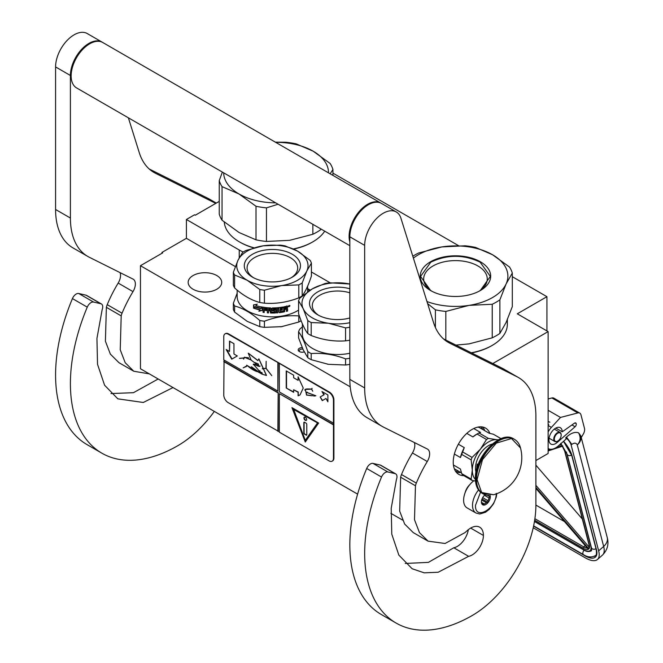 <?xml version="1.0" encoding="UTF-8"?>
<svg xmlns="http://www.w3.org/2000/svg" width="663" height="663" viewBox="0 0 663 663"><rect width="100%" height="100%" fill="white"/><g stroke="black" fill="none" stroke-linecap="round" stroke-linejoin="round"><path stroke-width="0.99" d="M492.824 363.531L548.119 331.608L548.119 453.484L535.886 460.545M512.308 276.695L546.934 296.684L517.289 313.806L548.119 331.608M332.934 173.134L458.514 245.641M219.246 201.378L195.295 215.21L194.557 214.779L186.402 219.486L239.235 249.992A41.926 24.208 0 0 0 243.222 252.015M311.411 271.979L330.124 282.778M546.934 296.684L546.934 330.92M161.946 253.291L161.946 252.437L186.402 238.315L235.373 266.592M186.402 219.486L186.402 238.315M307.607 288.604L310.243 290.129M402.532 520.065L390.847 513.319M357.606 494.134L140.448 368.752L140.448 265.706L162.684 252.868L161.946 252.437M140.448 265.706L350.213 386.811M304.226 351.904A3.986 2.296 180 0 1 299.361 351.556A3.986 2.296 180 0 1 298.325 350.52A3.986 2.296 180 0 1 302.237 347.627M216.793 289.242A16.774 9.68 180 0 1 198.51 291.339A16.774 9.68 180 0 1 188.159 282.397A16.774 9.68 180 0 1 193.074 275.551A16.774 9.68 180 0 1 211.348 273.446A16.774 9.68 180 0 1 221.707 282.397A16.774 9.68 180 0 1 216.793 289.242M302.9 349.144A2.934 1.691 0 0 0 299.237 350.785A2.934 1.691 0 0 0 299.336 351.224A2.934 1.691 180 0 0 299.784 351.771M496.811 493.678L496.222 497.242L493.521 503.805L489.236 509.366L485.473 512.275L479.772 513.999L475.993 513.029L467.092 507.899A16.774 9.68 -60 0 1 463.619 500.217A16.774 9.68 120 0 1 473.83 480.766M496.231 493.371C496.877 508.463 474.841 521.184 475.479 505.355L480.534 492.153M490.081 495.327A6.29 3.63 -60 0 1 490.305 496.794A6.29 3.63 -60 0 1 485.855 504.502A6.29 3.63 -60 0 1 481.413 501.932A6.29 3.63 -60 0 1 485.101 494.739M488.863 495.36A5.453 3.149 120 0 1 489.004 495.783L489.965 496.794L489.004 497.946A5.453 3.149 -60 0 1 487.943 500.673L487.827 502.314L486.327 502.687A5.453 3.149 -60 0 1 484.205 503.913L483.551 504.783L482.581 503.764A5.453 3.149 -60 0 1 482.54 503.739A5.453 3.149 -60 0 1 481.529 502.264L481.413 501.734M489.004 495.783L488.225 495.327M489.965 496.794L487.272 495.236M489.004 497.946L484.446 495.311M487.943 500.673L482.672 497.623M486.327 502.687L481.678 500.01M484.205 503.913L481.562 502.38M487.827 502.314L482.026 498.957M533.218 527.773L585.346 557.865A25.161 10.384 -131.3 0 0 597.462 559.481A25.161 10.384 -131.3 0 0 598.648 550.854L603.661 546.445L577.274 444.914C576.222 442.793 574.415 442.611 571.846 444.376L566.492 437.091L565.771 437.721L566.119 439.047L558.229 445.984A14.677 8.47 120 0 1 548.268 448.611L548.119 448.52A14.677 8.47 120 0 0 548.268 448.611M571.846 444.376L571.133 445.006L598.648 550.854M571.133 445.006A7.334 3.033 -131.3 0 0 565.771 437.721M580.838 435.972L581.252 437.572L583.316 434.041A6.29 3.63 120 0 0 584.493 428.406L580.954 414.789A6.29 3.63 120 0 0 579.793 413.124A6.29 3.63 120 0 0 577.829 412.941L551.889 397.966L548.119 398.944M551.889 397.966A6.29 3.63 -60 0 1 553.854 398.148L579.793 413.124M576.246 423.781A2.304 1.334 -60 0 1 575.078 426.748L557.293 442.378A9.431 5.445 -60 0 1 550.887 444.069A9.431 5.445 -60 0 1 550.887 433.179A9.431 5.445 -60 0 1 560.326 427.726A9.431 5.445 -60 0 1 562.274 431.812L574.423 423.193A2.304 1.334 -60 0 1 575.766 422.961A2.304 1.334 -60 0 1 576.188 423.566L574.829 422.961M577.829 412.941L560.5 417.441L551.392 427.386A14.677 8.47 120 0 0 548.119 431.92M566.492 437.091C570.967 433.047 575.003 431.621 578.584 432.823L580.796 435.815A13.625 13.625 0 0 1 580.829 435.923A13.625 9.597 -14.6 0 0 580.813 435.864M560.5 417.441L548.119 410.298M562.274 431.812L555.818 428.083M607.217 537.453C609.04 544.108 607.465 549.983 602.485 555.072A25.161 10.384 -131.3 0 0 603.661 546.445A13.625 9.597 -14.6 0 0 607.217 537.453L580.829 435.923A13.625 9.597 -14.6 0 1 577.274 444.914C580.556 441.45 580.995 437.423 578.584 432.823M560.832 443.34L561.254 444.616L560.567 443.928M588.04 547.986L588.064 548.923L535.886 488.391M589.299 545.036L564.959 451.428A1.044 0.738 -14.6 0 1 564.669 451.064L589.001 544.671A1.044 0.738 -14.6 0 0 589.299 545.036A11.528 4.757 -131.3 0 1 588.868 548.881L589.15 547.116M562.87 446.025L562.033 445.652L562.87 446.025M535.886 505.082L564.52 521.607M582.338 519.038L535.886 465.153M561.163 435.168A4.823 2.785 -60 0 0 558.76 432.798A4.823 2.785 -60 0 0 554.939 436.544A4.823 2.785 120 0 0 554.74 440.721A4.823 2.785 120 0 0 557.757 441.077A4.823 2.785 120 0 0 560.575 437.737A4.823 2.785 -60 0 0 561.163 435.168L561.163 434.829A5.238 3.025 -60 0 1 561.163 435.003M561.163 434.829A5.238 3.025 -60 0 0 560.078 432.433A5.238 3.025 -60 0 0 554.401 436.32A5.238 3.025 120 0 0 554.84 441.508A5.238 3.025 120 0 0 557.459 441.251A5.238 3.025 120 0 0 557.608 441.16M412.809 256.225A57.656 33.283 0 0 1 414.698 255.081A57.656 33.283 0 0 1 418.701 252.976L441.906 246.918L465.103 245.799A57.656 33.283 180 0 1 475.545 247.415L492.493 254.725A52.41 30.258 180 0 0 441.906 246.918A52.41 30.258 0 0 0 418.403 254.749A52.41 30.258 0 0 0 413.397 258.098M426.972 301.541A52.41 30.258 0 0 0 469.031 305.378L492.236 304.259A57.656 33.283 0 0 0 496.231 302.154A57.656 33.283 0 0 0 499.877 299.842L499.877 333.414L506.093 322.491L512.308 306.629L512.308 273.057A57.656 33.283 180 0 0 509.515 267.023L492.568 254.766A52.41 30.258 180 0 1 506.093 283.979L512.308 273.057M455.92 345.1L469.031 343.89L492.236 337.832A57.656 33.283 0 0 0 496.231 335.727A57.656 33.283 0 0 0 499.877 333.414M471.608 352.94A50.844 29.354 0 0 0 491.416 345.862L492.161 345.431A51.888 29.959 0 0 1 471.294 352.774M507.352 319.665L507.352 324.248A51.888 29.959 180 0 1 492.161 345.431L491.416 345.854A50.844 29.354 180 0 1 491.416 345.862M427.618 303.613L435.392 309.82L435.392 327.464M431.837 291.223A31.783 18.349 0 0 1 423.682 278.949A31.783 18.349 0 0 1 432.989 265.979A31.783 18.349 180 0 1 467.63 262.001A31.783 18.349 180 0 1 487.255 278.949A31.783 18.349 180 0 1 479.092 291.223M435.392 309.82A57.656 33.283 0 0 0 445.834 311.436L445.834 340.061M499.877 299.842L506.093 283.979A52.41 30.258 0 0 1 469.031 305.378L445.834 311.436M430.56 261.769A35.222 20.338 0 0 0 430.56 290.527A35.222 20.338 0 0 0 480.368 290.527A35.222 20.338 180 0 1 480.368 290.527A35.222 20.338 180 0 0 480.368 261.769A35.222 20.338 180 0 0 430.56 261.769M492.236 304.259L492.236 337.832M430.685 290.593L420.582 276.421L430.801 262.175C447.243 254.377 463.686 254.377 480.136 262.175L490.355 276.421L480.252 290.593M256.009 239.832L256.009 206.259L238.995 193.961L222.047 186.643L222.047 220.224L239.061 232.514L256.009 239.832A57.656 33.283 0 0 0 266.46 241.448L289.656 240.329L312.853 234.271A57.656 33.283 0 0 0 316.856 232.166A57.656 33.283 0 0 0 320.502 229.854L321.058 229.058M320.502 228.735L320.502 229.854M224.26 222.08A51.888 29.959 0 0 0 239.401 241.871L240.139 242.293A50.844 29.354 0 0 0 253.738 247.904M293.651 249.089A50.844 29.354 0 0 0 312.041 242.293L312.779 241.871A51.888 29.959 0 0 1 293.336 248.94M239.401 241.871A51.888 29.959 0 0 0 254.07 247.813M324.704 231.163A51.888 29.959 180 0 1 312.779 241.871L312.041 242.293M222.362 172.073L219.246 180.618L219.246 214.19A57.656 33.283 0 0 0 222.047 220.224M275.651 142.321A52.41 30.258 180 0 1 313.118 151.164L296.17 143.854A57.656 33.283 180 0 0 285.728 142.238L275.352 142.155M313.118 151.164L330.133 163.463A57.656 33.283 180 0 1 332.934 169.488L332.934 175.397M219.246 180.618A57.656 33.283 0 0 0 222.047 186.643M256.009 206.259A57.656 33.283 0 0 0 266.46 207.875L266.46 241.448M278.079 204.245L266.46 207.875M239.061 194.002A52.41 30.258 0 0 0 275.651 202.845M313.185 151.205A52.41 30.258 180 0 1 328.5 172.836M223.68 172.836A52.41 30.258 0 0 0 238.995 193.961M330.157 173.789L332.934 169.488M312.853 224.326L312.853 234.271M349.84 284.013L329.652 282.803A39.83 22.998 0 0 0 327.307 283.126A39.83 22.998 0 0 0 324.986 283.524L312.414 288.811L299.833 298.052A39.83 22.998 180 0 0 298.582 300.745L303.19 308.693L307.789 320.585L307.789 333.555C304.723 329.577 301.648 322.964 298.582 313.715L298.582 300.745M349.84 292.839A25.31 14.611 0 0 0 331.061 291.521A25.31 14.611 180 0 0 312.298 305.635A25.31 14.611 180 0 0 318.779 315.397M349.84 317.967A28.095 16.219 180 0 1 344.884 319.027A28.095 16.219 180 0 1 317.751 314.834A28.095 16.219 180 0 1 330.34 287.692A28.095 16.219 180 0 1 349.84 288.761M302.394 323.834L302.394 334.177A35.222 20.338 180 0 0 346.732 353.818A35.222 20.338 0 0 0 349.84 353.246M349.84 284.037A35.645 20.578 0 0 0 346.84 283.491A35.645 20.578 0 0 0 312.414 288.811A35.645 20.578 180 0 0 303.19 308.693A35.645 20.578 180 0 0 328.384 323.237L345.572 327.87L345.572 340.84C334.119 341.702 322.657 339.928 311.204 335.528A39.83 22.998 180 0 1 307.789 333.555M345.572 340.84A39.83 22.998 180 0 0 347.926 340.517A39.83 22.998 0 0 0 349.84 340.194M311.204 335.528L311.204 322.558A39.83 22.998 180 0 1 307.789 320.585M311.204 322.558L328.384 323.237A35.645 20.578 180 0 0 346.84 323.237A35.645 20.578 0 0 0 349.84 322.69M349.84 327.224A39.83 22.998 0 0 1 347.926 327.555A39.83 22.998 180 0 1 345.572 327.87M298.582 331.757L298.582 337.873L303.19 349.774L307.789 357.713L307.789 351.597C304.723 342.373 301.648 335.76 298.582 331.757A39.83 22.998 180 0 1 299.833 329.063L302.394 326.884M311.204 353.57L311.204 359.686L328.384 364.319L345.572 365.006L345.572 358.882C334.119 354.498 322.657 352.733 311.204 353.57A39.83 22.998 180 0 1 307.789 351.597M328.384 364.319A35.645 20.578 180 0 1 327.398 364.161M311.204 359.686A39.83 22.998 180 0 1 307.789 357.713M349.84 358.235A39.83 22.998 -0 0 1 347.926 358.567A39.83 22.998 180 0 1 345.572 358.882M349.84 364.36A39.83 22.998 0 0 1 347.926 364.683A39.83 22.998 180 0 1 345.572 365.006M282.115 326.586A35.645 20.578 180 0 1 281.609 326.66L298.789 322.027A39.83 22.998 0 0 0 300.554 321.074A39.83 22.998 0 0 0 301.118 320.735M300.554 283.946A39.83 22.998 0 0 0 302.204 282.927L306.812 271.026L311.411 263.087L311.411 276.057C308.345 285.305 305.278 291.919 302.204 295.897A39.83 22.998 180 0 1 300.554 296.908A39.83 22.998 0 0 1 298.789 297.869L298.789 284.899A39.83 22.998 0 0 0 300.554 283.946M302.204 295.897L302.204 282.927M291.214 277.739A25.31 14.611 180 0 0 297.695 267.976A25.31 14.611 180 0 0 282.073 254.476A25.31 14.611 180 0 0 254.484 257.642A25.31 14.611 0 0 0 247.075 267.976A25.31 14.611 0 0 0 253.556 277.739M252.52 254.236A28.095 16.219 180 0 1 292.25 254.236A28.095 16.219 180 0 1 292.25 277.175L292.25 277.175A28.095 16.219 180 0 1 252.52 277.175A28.095 16.219 180 0 1 252.52 254.236M254.045 308.03L254.94 307.044A35.222 20.338 0 0 0 261.056 308.635L262.299 307.102L262.299 310.367L258.877 311.279L260.111 309.754A34.799 20.089 0 0 1 254.045 308.03L255.147 306.836M259.034 311.055L262.424 310.135M253.821 308.237A35.222 20.338 0 0 0 259.971 309.986M256.424 305.03L257.045 304.325L253.556 304.856L253.556 308.138L255.015 306.604A34.799 20.089 0 0 0 261.056 308.187L262.158 306.82M256.117 305.378L257.227 304.11M253.78 307.905L253.78 304.831M254.807 306.812A35.222 20.338 0 0 0 260.924 308.419L261.056 308.187M255.918 305.593A35.222 20.338 0 0 0 262.034 307.052L260.924 308.419M280.383 311.56L280.383 311.56A35.222 20.338 0 0 0 283.656 311.022L283.839 306.845A35.222 20.338 0 0 0 287.112 306.091L287.601 306.356L287.427 307.566L286.938 305.867M287.601 307.781L286.698 308.361L287.601 308.983L287.601 311.055L287.427 308.767M287.427 307.566L286.698 308.361M287.601 311.055A35.222 20.338 0 0 1 286.433 311.361L286.433 309.538L285.778 309.033A34.799 20.089 0 0 1 284.618 309.298L284.767 309.53A35.222 20.338 0 0 0 285.935 309.256L286.433 309.538M284.767 309.53L284.618 311.121L284.618 309.298M284.767 311.353L284.27 311.859L284.618 311.121M284.27 311.859A35.222 20.338 0 0 1 279.388 312.646L279.305 312.406A34.799 20.089 0 0 0 284.129 311.627M278.891 312.298L279.388 312.646L278.891 312.298L278.816 308.32A34.799 20.089 0 0 1 277.656 308.436L277.722 308.676A35.222 20.338 0 0 0 278.891 308.56M279.305 312.406L278.816 312.058M276.546 308.767L276.496 308.527A34.799 20.089 0 0 1 273.305 308.66L273.313 308.9A35.222 20.338 0 0 0 276.546 308.767L276.546 312.911A35.222 20.338 0 0 0 277.722 312.82L277.656 308.436M277.722 312.82L277.722 308.676M276.546 312.663A34.799 20.089 0 0 0 277.656 312.58M273.313 308.9L273.313 309.861A35.222 20.338 0 0 0 275.46 309.787L275.932 310.06M275.46 309.787L275.949 310.168L275.46 312.977L275.907 310.002M275.46 312.977A35.222 20.338 0 0 1 270.57 313.027L270.595 312.779A34.799 20.089 0 0 0 275.418 312.729M270.081 310.781L270.106 310.541A34.799 20.089 0 0 1 268.573 310.466L268.523 310.707A35.222 20.338 0 0 0 270.081 310.781L270.57 313.027M268.523 312.687A34.799 20.089 0 0 1 267.413 312.604L267.355 312.845A35.222 20.338 0 0 0 268.523 312.928L268.523 310.707M267.413 312.604L267.413 308.461L267.355 312.845M267.355 308.701A35.222 20.338 0 0 1 264.396 308.378L264.496 308.146A34.799 20.089 0 0 0 267.413 308.461M264.206 312.248A34.799 20.089 0 0 1 263.145 312.091L263.037 312.323A35.222 20.338 0 0 0 264.206 312.497L264.206 310.267A35.222 20.338 0 0 0 266.874 310.574L266.874 309.613A35.222 20.338 0 0 1 264.206 309.314L264.206 308.51M264.206 310.267L264.305 310.035A34.799 20.089 0 0 0 266.874 310.334M263.145 312.091L263.145 307.392L263.634 307.06M263.037 312.323L263.037 307.624L263.526 307.3A35.222 20.338 0 0 0 270.57 307.922L271.068 308.336L271.25 312.082A35.222 20.338 0 0 0 274.523 312.058L274.499 310.549A34.799 20.089 0 0 1 272.385 310.582L271.896 308.295M274.523 310.79A35.222 20.338 0 0 1 272.385 310.823L272.385 310.582M272.385 310.823L271.896 310.176M271.888 310.425L272.385 307.947A35.222 20.338 0 0 0 282.919 307.019L282.919 307.98L282.794 307.044M282.919 307.98A35.222 20.338 0 0 1 280.383 308.378L280.292 308.138A34.799 20.089 0 0 0 282.794 307.748M280.192 308.56L280.192 309.364L280.383 308.378M280.192 309.364A35.222 20.338 0 0 0 282.33 309.041L282.33 309.994L282.214 309.057M280.101 310.085L280.192 311.436L280.101 310.085A34.799 20.089 0 0 0 282.214 309.762M280.192 310.317A35.222 20.338 0 0 0 282.33 309.994M268.714 308.801A35.222 20.338 0 0 0 269.891 308.859L270.106 309.58A34.799 20.089 0 0 0 270.106 309.58L269.916 308.618A34.799 20.089 0 0 1 268.755 308.56L268.714 308.801M270.081 309.82A35.222 20.338 0 0 1 268.523 309.745L268.523 308.941M284.767 307.607A35.222 20.338 0 0 0 286.242 307.267L286.076 307.044A34.799 20.089 0 0 1 284.618 307.383L284.767 308.568A35.222 20.338 0 0 0 286.433 308.179L286.433 307.375M284.767 308.568L284.618 307.383M270.595 312.779L270.106 310.541M273.305 308.66L273.305 309.621M286.433 311.096A34.799 20.089 0 0 0 287.427 310.839M288.48 306.049L288.67 306.737L288.654 305.809M288.67 306.737L289.366 306.521L289.143 305.502M289.366 305.684L288.67 305.834M289.723 305.494L289.366 306.347M288.388 306.372L289.963 305.875L288.496 306.662M286.872 308.585L287.601 308.983M237.163 290.121L237.163 296.518A35.222 20.338 0 0 0 258.91 315.306A35.222 20.338 0 0 0 297.289 310.897A35.222 20.338 180 0 0 298.582 310.11M311.411 263.087A39.83 22.998 180 0 0 310.168 260.393L297.588 251.153L285.007 245.865A39.83 22.998 180 0 0 280.341 245.144L263.161 245.832A35.645 20.578 180 0 0 247.183 251.153A35.645 20.578 -0 0 0 237.959 260.377L233.351 272.278L233.351 285.239A39.83 22.998 0 0 0 234.603 287.933C242.989 295.416 251.376 300.256 259.763 302.461A39.83 22.998 0 0 0 264.429 303.182L264.429 290.212L281.609 285.579L298.789 284.899M233.351 272.278A39.83 22.998 0 0 0 234.603 274.971L247.183 280.25A35.645 20.578 -0 0 0 281.609 285.579A35.645 20.578 0 0 0 306.812 271.026A35.645 20.578 180 0 0 297.588 251.153A35.645 20.578 180 0 0 263.161 245.832L245.973 250.465A39.83 22.998 180 0 0 244.216 251.418A39.83 22.998 0 0 0 242.559 252.437L237.959 260.377A35.645 20.578 -0 0 0 247.183 280.25L259.763 289.491A39.83 22.998 0 0 0 264.429 290.212M264.429 303.182C275.883 304.044 287.336 302.27 298.789 297.869M234.603 287.933L234.603 274.971M259.763 302.461L259.763 289.491M309.356 290.701L307.607 289.225M237.163 293.17L233.351 303.289L233.351 309.406A39.83 22.998 -0 0 0 234.603 312.099L247.183 321.34L259.763 326.627L259.763 320.502A39.83 22.998 -0 0 0 264.429 321.224C275.883 316.839 287.336 315.074 298.789 315.911A39.83 22.998 -0 0 0 299.253 315.671M234.603 312.099L234.603 305.974C242.989 308.212 251.376 313.052 259.763 320.502M259.763 326.627A39.83 22.998 -0 0 0 264.429 327.348L264.429 321.224M280.548 326.818A35.645 20.578 0 0 0 281.609 326.66L264.429 327.348M298.789 322.027L298.789 315.911M233.351 303.289A39.83 22.998 -0 0 0 234.603 305.974M349.84 245.675L76.568 87.906A26.205 15.133 -60 0 1 71.14 75.905A26.205 15.133 120 0 1 82.585 49.534A26.205 15.133 120 0 1 102.773 42.515L380.736 202.994A26.205 15.133 120 0 0 360.539 210.014A26.205 15.133 120 0 0 349.103 236.384A26.205 15.133 -60 0 0 349.84 241.954M468.633 556.332L438.21 572.244L424.212 572.84L412.121 568.738L398.844 555.105L391.792 534.204L391.203 508.322L396.408 479.598A6.29 3.63 120 0 0 395.687 473.863A6.29 3.63 120 0 0 395.09 473.631L387.822 471.948A6.29 3.63 120 0 0 381.523 477.037A151.993 87.756 120 0 0 396.151 623.079A151.993 87.756 120 0 0 472.147 615.554A90.151 52.045 120 0 0 535.886 505.14L535.886 415.966A83.861 48.416 120 0 0 518.524 377.579A83.861 48.416 120 0 0 517.032 376.775L449.796 343.202A83.861 48.416 -60 0 1 448.304 342.398A83.861 48.416 -60 0 1 433.527 322.533L400.916 218.185A26.205 15.133 120 0 0 396.3 211.978A26.205 15.133 120 0 0 376.103 218.997A26.205 15.133 120 0 0 364.667 245.376L364.667 387.938A83.861 48.416 120 0 0 382.037 426.326A83.861 48.416 120 0 0 383.521 427.129L427.279 448.984A10.484 6.05 -60 0 1 427.469 449.083A10.484 6.05 -60 0 1 427.27 461.523A93.292 53.86 120 0 0 416.314 483.103A10.484 6.05 120 0 0 415.469 485.772L414.499 519.684L419.455 532.596L428.049 541.141L445.105 543.486L465.053 532.571L467.2 530.632A18.034 10.409 120 0 1 479.68 527.184A18.034 10.409 120 0 1 483.41 535.439A15.937 9.199 120 0 1 472.147 554.956A15.937 9.199 120 0 1 468.633 556.332L453.815 547.771A15.937 9.199 120 0 0 457.321 546.395A15.937 9.199 120 0 0 468.351 529.654M395.09 473.631L380.264 465.07L373.004 463.396A6.29 3.63 -60 0 0 366.697 468.476A151.993 87.756 120 0 0 381.324 614.518L396.151 623.079M380.264 465.07A6.29 3.63 -60 0 1 380.86 465.302L395.687 473.863M405.234 563.451L428.397 562.373L453.815 547.771M414.309 442.503A10.484 6.05 120 0 1 412.444 452.962A93.292 53.86 120 0 0 401.488 474.542A10.484 6.05 -60 0 0 400.643 477.219L399.673 511.098L404.629 524.019L413.231 532.58L428.049 541.141M382.037 426.326L367.211 417.773A83.861 48.416 -60 0 1 349.84 379.377L349.84 236.815L364.667 245.376M396.3 211.978L381.474 203.425A26.205 15.133 120 0 0 361.285 210.444A26.205 15.133 120 0 0 349.84 236.815M517.032 376.775L502.206 368.222L443.506 338.901M502.206 368.222A83.861 48.416 -60 0 1 503.698 369.018L518.524 377.579M469.818 484.612A10.542 6.091 120 0 0 465.061 492.841M489.866 433.387A26.727 15.431 120 0 0 485.507 428.066A26.727 15.431 120 0 0 472.147 429.392A26.727 15.431 120 0 0 454.685 452.945A26.727 15.431 120 0 0 458.779 474.368A26.727 15.431 120 0 0 463.769 475.62M483.145 429.748L481.098 426.831M455.498 471.169L459.053 471.484M173.01 387.557L143.291 402.482L117.848 398.844L104.58 385.211L97.527 364.31L96.939 338.428L102.143 309.704A6.29 3.63 120 0 0 101.414 303.969A6.29 3.63 120 0 0 100.826 303.737L85.999 295.176L78.731 293.502A6.29 3.63 -60 0 0 72.433 298.582A151.993 87.756 120 0 0 87.06 444.624L101.878 453.185A151.993 87.756 120 0 0 177.875 445.66A90.151 52.045 120 0 0 214.323 411.408M85.999 295.176A6.29 3.63 -60 0 1 86.596 295.408L101.414 303.969M110.97 393.557L133.462 392.687L158.184 378.996M120.036 272.609A10.484 6.05 120 0 1 118.18 283.068A93.292 53.86 120 0 0 107.224 304.649A10.484 6.05 -60 0 0 106.378 307.325L105.409 341.205L110.365 354.125L118.959 362.686L133.785 371.247L149.308 373.874M87.773 256.432L72.947 247.879A83.861 48.416 -60 0 1 55.576 209.483L55.576 66.922L70.402 75.483L70.402 218.044A83.861 48.416 120 0 0 87.773 256.432A83.861 48.416 120 0 0 89.256 257.236L133.014 279.09A10.484 6.05 -60 0 1 133.197 279.189A10.484 6.05 -60 0 1 132.998 291.629A93.292 53.86 120 0 0 122.05 313.209A10.484 6.05 120 0 0 121.196 315.886L120.235 349.799L125.191 362.702L133.785 371.247M102.4 42.308A26.205 15.133 120 0 0 102.036 42.084L87.209 33.531A26.205 15.133 120 0 0 67.013 40.551A26.205 15.133 120 0 0 55.576 66.922M216.237 203.118L207.942 198.328L149.241 169.007M207.942 198.328A83.861 48.416 -60 0 1 209.433 199.124L216.287 203.085M100.826 303.737L93.558 302.063A6.29 3.63 120 0 0 87.259 307.143A151.993 87.756 120 0 0 101.878 453.185M102.036 42.084A26.205 15.133 120 0 0 81.839 49.112A26.205 15.133 120 0 0 70.402 75.483M215.765 203.392L155.532 173.308A83.861 48.416 -60 0 1 154.04 172.504A83.861 48.416 -60 0 1 139.263 152.639L128.382 117.815M498.435 439.818L496.753 439.702A23.064 13.318 120 0 0 488.598 441.89A23.064 13.318 120 0 0 480.443 449.116L472.081 457.42A25.89 14.951 120 0 0 471.136 459.857L472.296 470.117L471.136 479.076A25.89 14.951 120 0 0 472.081 480.418L475.512 481.065M486.501 439.486A25.89 14.951 -60 0 1 487.446 438.914A25.89 14.951 -60 0 1 488.391 438.392L478.943 432.939A25.89 14.951 120 0 0 477.998 433.461A25.89 14.951 120 0 0 477.053 434.033L486.501 439.486L480.443 449.116A23.064 13.318 120 0 0 472.296 470.117M477.7 427.154L479.117 427.42L489.203 433.246L493.363 434.232L501.013 438.641M453.417 464.978L460.437 469.031L461.697 473.622A25.89 14.951 -60 0 0 462.641 474.973L472.081 480.418M454.312 468.749L461.456 472.868M461.697 473.622L471.136 479.076M458.373 444.218L464.282 447.633L462.641 451.967A25.89 14.951 120 0 0 461.697 454.404L471.136 459.857M461.697 454.404L460.437 457.545L454.37 454.047M462.641 451.967L472.081 457.42M477.053 434.033L472.893 436.917L466.785 433.387M473.772 428.538L480.584 432.475L478.943 432.939M498.186 439.95A23.064 13.318 120 0 0 496.753 439.702L488.391 438.392M472.296 470.15A23.064 13.318 120 0 0 475.412 479.407M492.261 444.061A18.556 10.716 120 0 0 475.479 468.293A18.556 10.716 -60 0 0 476.001 472.222M464.282 447.633A24.108 13.923 120 0 0 460.437 457.545M477.998 433.461L476.738 434.182A24.108 13.923 120 0 0 472.893 436.917M520.513 447.964A38.363 38.363 0 0 1 493.512 494.739L481.645 492.485L477.045 479.564L482.548 459.55L496.305 443.141L511.48 438.516L520.521 447.989C519.469 443.995 517.438 441.11 514.438 439.329A31.451 18.158 -60 0 1 517.77 442.32M478.172 464.531L477.261 464.009A17.296 9.986 120 0 0 476.813 468.037A17.296 9.986 120 0 0 476.83 468.65M477.261 464.009L477.261 467.175M478.122 464.664A2.097 1.21 -120 0 0 477.691 464.755A2.097 1.21 -120 0 0 477.261 465.716A2.097 1.21 -120 0 0 477.435 466.628M477.849 464.688A2.097 1.21 -120 0 0 477.617 466.072M332.37 461.017A6.29 3.63 -120 0 0 332.602 460.901A6.29 3.63 -120 0 0 333.903 458.025L333.903 399.822A6.29 3.63 -120 0 0 329.461 392.123L228.652 333.92A6.29 3.63 -120 0 0 225.511 333.605A6.29 3.63 -120 0 0 225.296 333.746M333.464 424.9L279.355 393.656L279.355 432.177L329.014 460.851A6.29 3.63 -120 0 0 332.163 461.158A6.29 3.63 -120 0 0 333.464 458.282L333.464 400.079A6.29 3.63 -120 0 0 329.014 392.38L278.17 362.678L277.872 391.095L223.762 359.852L223.762 336.746A6.29 3.63 -120 0 1 225.064 333.862L225.511 333.605M224.053 360.026L223.762 394.941A6.29 3.63 -120 0 0 228.205 402.648L279.355 431.837M278.17 362.678L228.205 334.177A6.29 3.63 -120 0 0 225.064 333.862M327.887 401.803L327.887 394.957L321.961 391.535L323.875 394.85L320.171 396.988L322.268 400.626L325.972 398.48L327.887 401.803M300.066 394.85L303.24 388.046L298.093 376.808L298.093 380.322L293.643 377.753L293.643 375.183L286.234 370.907L286.234 388.021L293.643 392.305L293.643 389.736L298.093 392.305L298.093 395.811L299.651 395.107M299.775 395.032L298.093 395.811M315.878 395.778L306.215 392.164L306.521 395.032L305.361 389.421L311.56 389.164L312.729 391.203L311.676 389.164L312.058 388.319L311.535 389.04L306.754 388.932L305.278 389.314L306.588 395.148L306.281 392.281L315.878 395.778L313.856 396.093M306.671 395.049L312.049 395.803L306.671 395.049M279.355 363.705L279.355 391.949L333.464 423.185M279.355 393.656L333.754 424.726M305.295 442.022L318.638 423.035L291.952 407.629L305.295 442.022M224.053 361.393L278.17 392.637L278.17 431.149M277.872 431.323L278.17 392.637M223.762 361.567L277.872 392.803M226.149 349.5L231.727 359.172L237.313 355.948L233.956 354.017L233.956 343.699L229.497 341.122L229.497 351.44L226.149 349.5M257.302 371.661C254.128 370.7 250.854 368.727 247.498 365.744L261.984 374.131L266.41 375.457L258.827 358.898L257.849 360.597L248.26 353.222L251.153 360.092L259.739 366.482L253.473 364.319L261.984 374.131M261.976 372.722L260.625 372.15L260.518 373.203L251.434 366.738L256.233 370.907L246.636 365.214M258.247 364.02L258.396 366.233L253.539 364.037L253.241 364.609M258.562 370.476L260.103 370.973M251.12 359.827L244.531 357.183L243.769 357.962L239.409 358.302L243.686 358.119L243.578 359.106L244.639 357.365L251.144 360.026M254.642 362.479L257.509 363.614M266.493 375.407L258.901 358.865M257.924 360.539L248.443 353.255M245.807 366.863L247.15 365.719L243.205 367.857L247.332 365.835M245.7 366.68L243.205 367.857M262.324 368.661L266.062 368.471L271.764 375.639L266.145 368.371L266.145 361.302L265.987 368.28L262.324 368.661M277.872 362.852L277.872 391.095M325.972 398.48L327.887 401.115M320.171 396.988L322.558 400.452M323.875 394.85L320.461 396.822M322.549 391.874L324.174 394.684M286.234 388.021L293.643 391.957M286.524 371.073L286.524 387.855M298.093 380.322L298.383 377.23M298.093 392.305L298.383 395.637M293.643 389.736L298.383 392.131M305.361 389.272L304.765 390.068M306.364 392.247L307.267 392.164M312.207 395.687L312.878 395.745M311.535 389.04L312.124 388.361M306.803 389.057L311.701 389.082M305.436 389.38L306.944 388.974M306.82 394.957L311.908 395.678M292.424 407.902L305.527 441.682M226.738 349.849L232.025 358.998M229.497 351.44L229.796 341.296M257.418 371.595L256.233 370.907M258.562 372.274L262.308 373.965M259.821 366.432L253.631 364.227L255.553 364.36M258.114 366.1L259.871 366.39M244.564 357.166L243.603 358.932M244.639 357.365L248.501 357.747M260.07 366.034L258.537 366.283L258.437 364.136M262.208 373.054L260.683 373.261L260.733 372.333L262.117 372.996M260.683 372.125L260.567 372.929M258.363 363.946L258.52 366.158M239.65 358.426L243.81 358.053M262.374 368.852L266.145 368.321M293.535 409.054L317.652 422.977L305.295 440.307L293.535 409.054M260.791 372.308L261.993 372.739M293.237 409.228L317.652 422.977M317.353 423.151L305.295 440.307M306.629 419.546A1.89 1.086 -120 0 0 305.809 417.649A1.89 1.086 -120 0 0 304.35 417.143A1.89 1.086 -120 0 0 303.961 418.005A1.89 1.086 -120 0 0 304.781 419.903A1.89 1.086 -120 0 0 306.24 420.408A1.89 1.086 -120 0 0 306.629 419.546M306.033 435.102A1.044 0.605 -120 0 0 306.563 435.16A1.044 0.605 -120 0 0 306.778 434.679L306.778 424.403A1.044 0.605 -120 0 0 306.033 423.127L304.557 422.265A1.044 0.605 -120 0 0 304.027 422.215A1.044 0.605 -120 0 0 303.811 422.696L303.811 432.964A1.044 0.605 -120 0 0 304.557 434.248L306.331 434.936A1.044 0.605 -120 0 0 306.687 435.036M304.508 417.077A1.89 1.086 -120 0 0 304.259 417.831A1.89 1.086 -120 0 0 304.988 419.629A1.89 1.086 -120 0 0 306.372 420.301M304.201 422.165A1.044 0.605 -120 0 0 304.11 422.522L304.11 432.798A1.044 0.605 -120 0 0 304.847 434.074L306.331 434.936M239.235 249.992L239.235 257.783M475.993 513.029A16.774 9.68 -60 0 1 472.512 505.355A16.774 9.68 -60 0 1 478.529 489.965M563.6 441.26A22.012 9.091 48.7 0 1 572.086 455.962L596.418 549.569A22.012 9.091 48.7 0 1 584.783 555.71L533.574 526.14M572.086 455.962A1.044 0.738 165.4 0 1 571.788 455.597L563.525 441.326M596.418 549.569A1.044 0.738 165.4 0 1 596.128 549.204L571.788 455.597M596.128 549.204C596.733 553.215 596.501 555.379 595.415 555.702A20.967 8.652 48.7 0 1 594.172 556.423M551.392 427.386L548.119 425.497M557.293 442.378L556.158 441.724M571.954 424.95L575.078 426.748M575.02 422.895L576.188 423.566M590.973 545.981A1.044 0.738 165.4 0 1 590.774 545.898A13.625 5.627 48.7 0 1 583.573 549.693L534.477 521.35M584.12 549.992A1.044 0.605 -60 0 1 583.771 549.975A1.044 0.605 -60 0 1 583.573 549.693M566.368 452A13.625 5.627 48.7 0 1 566.442 452.282L590.774 545.898M560.633 443.862A11.528 4.757 -131.3 0 1 561.254 444.616L558.901 445.387M548.583 448.776L548.119 448.926M535.886 488.25L588.446 549.221A11.528 4.757 -131.3 0 1 583.2 548.251L534.66 520.231M588.868 548.881L535.886 487.421M548.119 450.218L550.936 449.299M556.042 447.616L562.033 445.652A11.528 4.757 -131.3 0 1 564.959 451.428M534.892 518.706L583.73 546.9A1.044 0.605 120 0 0 583.2 548.251M585.205 545.608L583.73 546.9A10.484 4.326 -131.3 0 0 587.335 548.077M589.1 547.066L535.886 485.333M560.956 443.58L567.105 454.147A3.133 2.204 -14.6 0 0 571.655 455.116M567.105 454.147L591.437 547.754A3.133 2.204 -14.6 0 0 595.996 548.724M584.111 550.166A3.133 1.807 120 0 0 583.481 554.649L533.632 525.867M387.822 471.948L373.004 463.396M483.41 535.439L470.664 528.08M400.643 477.219L415.469 485.772M401.488 474.542L416.314 483.103M412.444 452.962L427.27 461.523M364.667 387.938L349.84 379.377M446.87 341.511L449.796 343.202M381.523 477.037L366.697 468.476M456.442 472.429A26.727 15.431 120 0 0 460.694 472.429M484.794 430.693A26.727 15.431 120 0 0 482.664 427.013M93.558 302.063L78.731 293.502M106.378 307.325L121.196 315.886M107.224 304.649L122.05 313.209M118.18 283.068L132.998 291.629M70.402 218.044L55.576 209.483M152.606 171.618L155.532 173.308M87.259 307.143L72.433 298.582M487.247 495.178A31.451 18.158 -60 0 1 482.995 493.794A31.451 18.158 -60 0 1 476.482 479.399A31.451 18.158 -60 0 1 490.206 447.749A31.451 18.158 -60 0 1 514.438 439.329L513.659 438.873A31.451 18.158 -60 0 0 489.427 447.301A31.451 18.158 -60 0 0 475.702 478.951A31.451 18.158 -60 0 0 482.216 493.347C477.725 490.545 475.454 485.606 475.396 478.52C474.484 457.221 500.175 429.732 513.659 438.873M329.461 392.123L329.014 392.38M333.903 399.822L333.464 400.079M333.903 458.025L333.464 458.282M228.652 333.92L228.205 334.177M548.773 424.701L548.119 424.411M549.876 422.207L548.119 421.436M602.485 555.072L597.462 559.481M534.453 521.499L583.771 549.975C586.482 551.765 589.075 552.014 591.545 550.729L591.529 550.738M588.984 547.331L589.001 544.671M562.34 446.257L548.119 450.931M564.669 451.064L562.174 446.008M595.697 555.437C591.835 557.674 587.766 557.409 583.481 554.649M591.437 547.754L591.553 550.738M554.84 441.508L549.063 438.177M560.078 432.433L554.301 429.094M307.607 286.176L307.607 291.894M493.537 494.731L482.216 493.347M332.163 461.158L332.602 460.901"/></g></svg>
